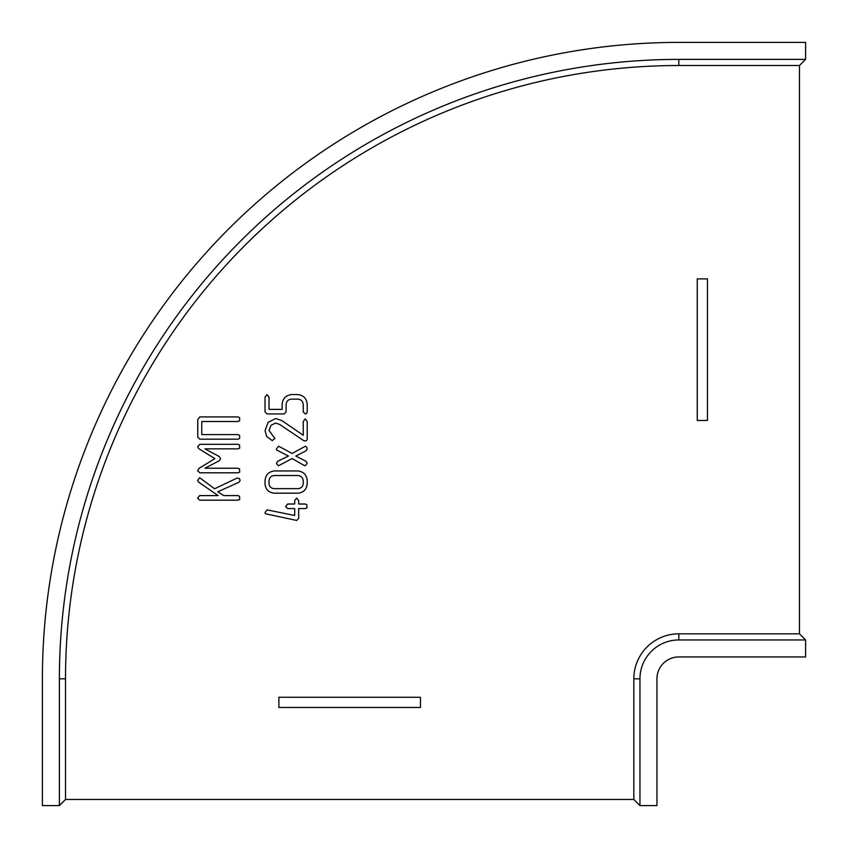 <?xml version="1.0" encoding="UTF-8"?>
<svg xmlns="http://www.w3.org/2000/svg" width="848" height="848" viewBox="0 0 848 848"><rect width="100%" height="100%" fill="white"/><g stroke="black" fill="none" stroke-linecap="round" stroke-linejoin="round"><path stroke-width="1.27" d="M707.444 278.886L707.444 420.46L697.257 420.46L697.257 278.886L707.444 278.886L707.444 420.46M278.886 697.257L278.886 707.444L420.46 707.444L420.46 697.257L278.886 697.257L420.46 697.257M799.473 65.519L805.6 59.392L805.6 42.4L678.835 42.4A636.435 636.435 0 0 0 42.4 678.835L42.4 805.6L59.392 805.6L65.519 799.473L633.827 799.473L633.827 678.835A45.008 45.008 0 0 1 678.835 633.827L799.473 633.827L799.473 65.519L678.835 65.519A613.316 613.316 0 0 0 65.519 678.835L65.519 799.473M805.6 639.954L805.6 656.946L678.835 656.946A21.889 21.889 0 0 0 656.946 678.835L656.946 805.6L639.954 805.6L639.954 678.835A38.881 38.881 0 0 1 678.835 639.954L805.6 639.954L799.473 633.827M805.6 59.392L678.835 59.392A619.443 619.443 0 0 0 59.392 678.835L59.392 805.6M274.349 475.516C271.106 475.855 269.335 477.647 269.028 480.89L269.028 483.848C269.473 486.879 271.243 488.469 274.349 488.628L297.913 488.628C300.976 488.437 302.747 486.847 303.234 483.848L303.234 480.89C302.948 477.615 301.167 475.813 297.913 475.516L274.349 475.516M287.642 504.019L294.68 504.019L294.68 500.68L296.673 498.052L298.676 500.68L298.676 504.019L305.344 504.019L306.87 504.793L306.934 507.888L305.344 508.577L298.676 508.577L298.676 518.404L296.705 520.449L265.403 513.74L265.032 512.584L267.088 509.892L294.68 515.467L294.68 508.577L287.642 508.577L285.564 506.585L287.642 504.019M199.799 416.93L238.055 416.93L239.592 417.704L239.645 420.809L238.044 421.498L201.75 421.498L201.75 434.611L238.044 434.611L239.592 435.374L239.645 438.48L238.055 439.169L199.799 439.169L197.764 437.133L197.764 419.537L199.799 416.93M199.895 444.299L238.055 444.299L239.592 445.062L239.655 448.157L238.012 448.857L204.93 448.857L219.388 456.606L220.565 458.863L219.388 460.655L204.962 468.244L238.012 468.244L239.571 468.986L239.645 472.113L238.055 472.802L199.895 472.802L197.626 470.863L198.973 468.403L214.873 458.63L198.792 448.698L197.626 446.769L199.895 444.299M217.756 491.808L223.798 495.603L238.044 495.603L239.592 496.377L239.655 499.483L238.044 500.172L199.672 500.172L197.626 498.168L199.662 495.603L218.127 495.603L198.474 482.035L197.626 480.424L199.693 477.742L214.565 488.766L237.249 477.996L239.539 478.632L240.09 480.54L239.009 482.215L217.756 491.808M274.402 470.947L297.86 470.947C303.701 471.679 306.817 474.997 307.22 480.901L307.22 483.826C306.616 489.487 303.499 492.603 297.86 493.186L274.402 493.186C268.71 492.624 265.583 489.508 265.032 483.826L265.032 480.901C265.466 474.997 268.583 471.689 274.402 470.947M279.819 446.843L292.104 453.468L305.259 446.271L306.669 447.129L307.22 448.984L306.192 450.723L295.825 456.054L306.022 461.291L307.22 463.411L305.227 465.743L304.22 465.467L292.115 458.545L278.536 465.743L276.437 463.612L277.529 461.376L288.415 456.044L276.724 450.002L276.437 449.005L278.483 446.271L279.819 446.843M305.227 418.901L307.22 421.52L307.22 439.158L306.573 440.61L304.209 440.96L279.628 424.424L275.579 423.057L270.989 425.325L269.028 430.477L274.879 438.469L272.25 440.6L266.707 436.476L265.032 430.731L268.053 422.41L275.706 418.499L281.854 420.576L303.234 435.247L303.234 421.52L305.227 418.901M291.67 394.553L297.669 394.553C303.563 395.242 306.753 398.56 307.22 404.507L307.22 411.895L306.647 413.4L305.227 413.941L303.234 411.895L303.234 404.443C302.884 401.136 301.051 399.366 297.712 399.122L291.617 399.122C288.309 399.387 286.476 401.157 286.126 404.443L286.126 411.895L284.133 413.941L267.035 413.941L265.032 411.895L265.032 397.171L267.035 394.553L269.028 397.171L269.028 409.383L282.14 409.383L282.14 404.56C282.596 398.602 285.776 395.263 291.67 394.553M639.954 805.6L633.827 799.473M678.835 639.954L678.835 633.827M678.835 59.392L678.835 65.519M59.392 678.835L65.519 678.835M639.954 678.835L633.827 678.835"/></g></svg>
